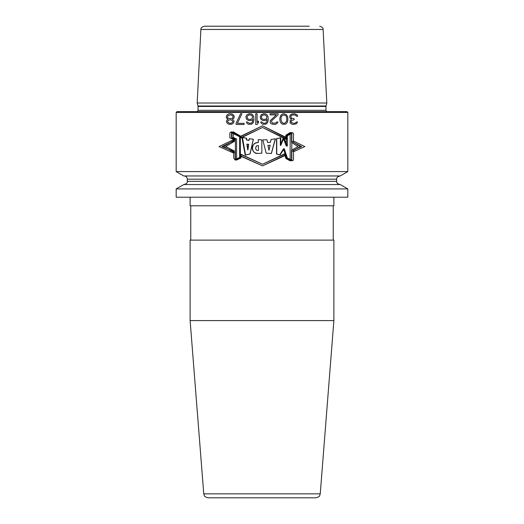 <?xml version="1.0" encoding="UTF-8"?>
<svg xmlns="http://www.w3.org/2000/svg" width="524" height="524" viewBox="0 0 524 524"><rect width="100%" height="100%" fill="white"/><g stroke="black" fill="none" stroke-linecap="round" stroke-linejoin="round"><path stroke-width="0.79" d="M208.035 497.8L315.965 497.8C318.441 497.079 319.647 496.411 319.594 495.802L320.243 493.844L333.88 320.596L190.12 320.596L203.757 493.844L204.406 495.802C204.353 496.411 205.559 497.079 208.035 497.8L306.206 497.8M190.12 320.596L190.12 240.116L333.88 240.116L333.88 320.596M190.12 197.201L190.12 205.788L333.88 205.788L333.88 197.201M191.699 197.201L347.825 197.201L347.825 188.922L176.175 188.922L176.175 197.201L191.699 197.201M347.825 188.922L340.24 184.546L183.76 184.546L176.175 188.922M197.915 175.959L340.24 175.959L347.825 171.584L176.175 171.584L183.76 175.959L197.915 175.959M176.175 112.45L177.033 111.592L346.967 111.592L347.825 112.45L176.175 112.45L176.175 171.584M326.013 105.999L197.987 105.999L197.188 103.012L326.812 103.012L325.954 106.444L325.954 110.309L326.537 111.592M326.812 103.012L323.125 29.462L200.875 29.462C201.347 29.023 199.683 27.857 204.301 26.2L309.265 26.2M293.479 141.008L304.844 146.582L293.479 141.008L304.844 146.582L293.479 151.763M241.014 136.391L262.511 125.806L286.759 137.714L262.511 125.806L240.359 136.391L262.511 125.806L285.79 137.714M284.886 155.281L262.517 165.859L285.744 155.281M262.511 165.866L241.02 156.047M233.92 139.469L219.019 146.582L233.717 153.1L219.019 146.582L233.92 139.469L219.019 146.582L233.717 153.1M221.96 146.589L233.717 151.403L233.717 158.012L235.145 160.115L240.359 157.953L240.365 154.285L262.511 164.228L285.266 153.905L286.864 158.477L291.809 160.855L293.479 160.141L293.479 150.237L301.654 146.582L293.479 142.404L293.479 133.338L291.809 132.493L286.759 135.31L286.759 139.201L262.517 127.47L240.359 137.95L240.359 136.378L231.379 131.799L229.859 132.958L229.859 137.91L233.92 139.436L229.859 137.91L233.914 139.436L233.914 140.766L221.96 146.582L233.717 151.403L233.717 158.012L235.145 160.115L240.359 157.953L240.365 154.285L262.511 164.228L285.266 153.905L286.864 158.477L291.809 160.855L293.479 160.141L293.479 150.237L301.654 146.582L293.479 142.404L293.479 133.338L291.809 132.493L286.759 135.31L286.759 139.201L262.517 127.47L240.359 137.95L240.359 136.378L231.379 131.799L229.859 132.958L229.859 137.91L229.859 132.958L231.379 131.799L240.359 136.378L240.359 137.95L262.517 127.47L241.014 137.95L241.014 136.378L233.16 131.799L231.896 132.958L231.896 137.91L235.309 139.436L235.309 140.766L225.713 146.582L235.138 151.403L235.138 158.012L236.37 160.115L241.014 157.953L241.02 154.285L262.511 164.228L284.453 153.905L285.881 158.477L290.158 160.855L291.554 160.141L291.554 150.237L297.992 146.582L291.554 142.404L291.554 133.338L290.158 132.493L285.79 135.31L285.79 139.201L262.517 127.47L286.759 139.201L286.759 135.31L291.809 132.493L293.479 133.338L293.479 142.404L301.654 146.582L293.479 150.237L293.479 160.141L291.809 160.855L286.864 158.477L285.266 153.905L262.511 164.228L240.365 154.285L240.359 157.953L235.145 160.115L233.717 158.012L233.717 151.403L221.96 146.582L233.914 140.766L221.96 146.582M287.342 135.775L291.796 133.351L291.796 160.108L287.342 157.979L284.257 148.731L280.157 154.796L276.751 154.128L276.751 138.637L280.766 137.773L280.766 145.397L283.91 137.936L287.342 146.17L287.342 135.775L291.796 133.351L291.796 160.108L287.342 157.979L284.257 148.731L280.157 154.796L276.751 154.128L276.751 138.637L280.766 137.773L280.766 145.397L283.91 137.936L287.342 146.17L287.342 135.775L291.796 133.351L291.796 160.108L287.342 157.979L284.257 148.731L280.157 154.796L276.751 154.128L276.751 138.637L280.766 137.773L280.766 145.397L283.91 137.936L287.342 146.17L287.342 135.775M262.806 139.882L266.172 153.165L271.367 153.506L275.447 138.867L271.091 139.463L270.436 142.279L267.567 142.528L266.991 139.777L262.806 139.882L266.991 139.777L267.567 142.528L270.436 142.279L271.091 139.463L275.447 138.867L271.367 153.506L266.172 153.165L262.806 139.882L266.172 153.165L271.308 153.506L275.29 138.867L271.039 139.463L270.397 142.279L267.554 142.528L266.978 139.777L262.806 139.882L266.991 139.777L267.567 142.528L270.436 142.279L271.091 139.463L275.447 138.867L271.367 153.506L266.172 153.165L262.806 139.882M270.168 145.233L267.934 145.364L268.989 150.283L270.168 145.233L267.934 145.364L268.989 150.283L270.168 145.233L267.934 145.364L268.969 150.283L270.135 145.233L267.921 145.364L268.989 150.283L270.168 145.233M258.273 139.653L258.273 142.626C250.662 141.631 250.596 154.75 258.47 153.368L261.836 153.263L261.836 139.921L258.273 139.653L261.836 139.921L261.836 153.263L258.47 153.368C250.596 154.75 250.662 141.631 258.273 142.626L258.273 139.653L258.273 142.626C250.688 142.397 250.053 153.807 258.476 153.368L261.836 153.263L261.836 139.921L258.273 139.653L261.836 139.921L261.836 153.263L258.47 153.368C250 153.787 250.59 142.436 258.273 142.626L258.273 139.653M258.463 145.62L258.463 150.408C254.684 151.226 254.874 144.932 258.463 145.62C254.874 144.932 254.684 151.226 258.463 150.408L258.463 145.62C254.998 144.938 254.664 151.344 258.47 150.408L258.47 145.62C254.978 144.938 254.638 151.344 258.463 150.408L258.463 145.62M241.918 137.373L245.219 155.052L249.955 154.017L253.321 139.233L249.234 138.742L248.913 140.439L246.581 140.032L246.378 138.244L241.918 137.373L246.378 138.244L246.581 140.032L248.913 140.439L249.234 138.742L253.321 139.233L249.955 154.017L245.219 155.052L241.918 137.373L246.378 138.244L246.581 140.032L248.913 140.439L249.234 138.742L253.321 139.233L249.955 154.017L245.219 155.052L241.918 137.373M248.546 144.297L246.843 144.146L247.747 149.897L248.546 144.297L246.843 144.146L247.747 149.897L248.546 144.297L246.843 144.146L247.747 149.897L248.546 144.297M239.632 136.744L239.632 157.514L235.374 159.263L235.374 139.004L231.516 137.439L231.516 132.683L239.632 136.744L239.632 157.514L235.374 159.263L235.374 139.004L231.516 137.439L231.516 132.683L239.632 136.744L239.632 157.514L235.374 159.263L235.374 139.004L231.516 137.439L231.516 132.683L239.632 136.744M233.914 139.436L233.914 140.766L233.914 139.436M235.138 153.1L223.571 146.582L235.315 139.469M291.554 141.008L300.331 146.582L291.554 151.763M280.333 137.773L280.333 145.397L283.229 137.936L286.307 146.17L286.307 135.775L290.152 133.351L290.152 160.108L286.307 157.979L283.55 148.731L279.764 154.796L276.541 154.128L276.541 138.637L280.333 137.773M250.072 154.017L253.367 139.233L249.372 138.742L249.057 140.439L246.824 140.032L246.634 138.244L242.448 137.373L245.527 155.052L250.072 154.017M233.278 132.683L233.278 137.439L236.573 139.004L236.573 159.263L240.352 157.514L240.352 136.744L233.278 132.683M247.073 144.146L247.937 149.897L248.71 144.297L247.073 144.146M286.759 137.714L262.511 125.806L240.359 136.391M240.365 156.047L262.511 165.859M290.381 114.88L289.713 116.249L289.936 118.077L291.501 119.217L290.158 120.585L290.158 122.871L291.947 124.24L293.512 124.47L296.42 123.782L297.534 121.954L296.42 121.954L295.3 123.101L294.187 123.323L291.501 122.642L291.056 121.954L291.501 120.585L294.187 119.675L294.187 118.765L291.279 118.077L290.833 116.249L291.501 115.339L293.067 114.88L295.523 115.11L296.643 116.249L297.763 116.249L297.088 114.88L294.632 113.741L291.947 113.97L290.381 114.88M287.925 120.134L287.702 116.937L286.359 114.651L283.903 113.741L282.56 113.97L280.772 115.339L279.882 118.077L279.882 120.134L280.327 121.954L281.447 123.553L282.56 124.24L285.246 124.24L287.034 122.871L287.925 120.134M286.811 119.904L286.582 121.273L285.023 123.101L283.903 123.323L282.115 122.642L280.995 119.904L281.218 116.937L282.115 115.568L283.903 114.88L285.691 115.568L286.582 116.937L286.811 119.904M278.093 114.88L278.093 113.741L270.043 113.741L270.043 114.88L276.305 114.88L270.273 120.585L270.273 122.871L271.163 123.782L274.294 124.47L275.86 124.24L277.648 122.871L277.871 121.954L276.751 121.954L275.631 123.101L272.506 123.101L271.386 121.503L271.832 120.585L278.093 114.88M260.657 118.987L262.445 120.356L263.565 120.585L265.799 120.356L267.142 119.446L266.696 121.954L265.576 123.101L263.565 123.323L261.777 121.954L260.657 121.954L261.555 123.553L262.668 124.24L265.799 124.24L267.587 122.642L268.255 119.904L268.033 116.708L266.919 114.651L265.799 113.97L263.565 113.741L261.332 114.651L260.212 116.708L260.657 118.987M255.745 113.741L255.745 124.47L257.081 124.47L258.424 122.871L258.424 121.044L257.081 122.642L257.081 113.741L255.745 113.741M246.352 118.987L248.14 120.356L249.26 120.585L251.494 120.356L252.837 119.446L252.391 121.954L251.271 123.101L249.26 123.323L247.472 121.954L246.352 121.954L247.249 123.553L248.369 124.24L251.494 124.24L253.282 122.642L253.957 119.904L253.727 116.708L252.614 114.651L251.494 113.97L249.26 113.741L247.027 114.651L245.907 116.708L246.352 118.987M249.038 119.446L247.249 118.306L247.249 116.249L249.038 114.88L251.271 115.11L252.391 116.249L252.391 118.306L250.603 119.446L249.038 119.446M236.075 123.323L236.075 124.47L244.119 124.47L244.119 123.323L237.418 123.323L241.885 113.741L240.542 113.741L236.075 123.323M233.167 114.651L232.053 113.97L229.591 113.741L228.477 113.97L226.689 115.339L226.237 117.166L226.689 118.306L228.025 119.217L226.912 120.134L226.466 121.732L226.912 122.871L228.7 124.24L231.831 124.24L233.619 122.871L234.064 121.044L232.499 119.217L233.842 118.306L234.287 116.479L233.167 114.651M261.555 118.306L261.555 116.249L262.668 115.11L264.908 114.88L266.696 116.249L266.696 118.306L265.576 119.217L263.343 119.446L261.555 118.306M230.711 114.88L232.499 115.568L233.167 116.479L232.499 118.077L230.711 118.765L228.025 118.077L227.357 117.166L228.025 115.568L230.711 114.88M229.813 123.323L228.025 122.413L227.58 121.273L228.923 119.904L231.601 119.904L232.944 121.732L231.601 123.101L229.813 123.323M203.757 493.844L320.243 493.844M336.663 181.324L336.663 179.182L187.337 179.182L187.337 181.324L336.663 181.324C337.266 182.182 335.412 182.922 339.886 184.546M325.954 110.309L198.046 110.309L197.463 111.592M198.046 110.309L198.046 106.444L325.954 106.444M333.231 205.788L333.231 240.116M190.769 205.788L190.769 240.116M187.337 181.324C186.76 182.077 188.614 182.876 184.114 184.546M336.663 179.182C337.115 178.73 335.432 177.623 339.886 175.959M187.337 179.182C187.14 177.223 186.072 176.156 184.114 175.959M347.825 112.45L347.825 171.584M198.046 106.444L197.987 105.999M200.875 29.462L197.188 103.012M323.125 29.462C322.64 28.99 324.323 27.864 319.699 26.2"/></g></svg>
